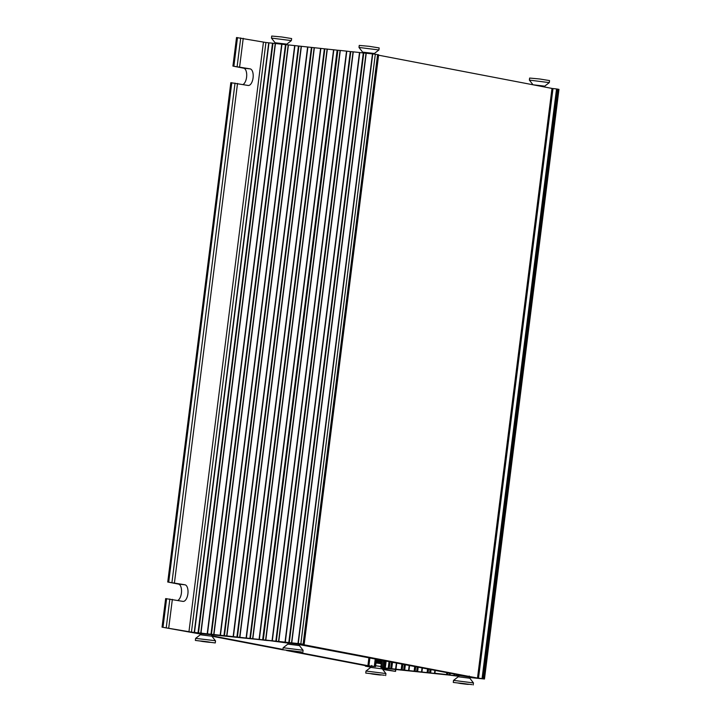 <?xml version="1.0" encoding="UTF-8"?>
<svg xmlns="http://www.w3.org/2000/svg" width="721" height="721" viewBox="0 0 721 721"><rect width="100%" height="100%" fill="white"/><g stroke="black" fill="none" stroke-linecap="round" stroke-linejoin="round"><path stroke-width="1.08" d="M458.718 676.28L434.511 673.234L447.57 674.649L447.804 672.765M262.426 639.924L265.959 640.41L261.993 639.906L263.886 640.023L263.3 639.878L337.879 50.281M337.96 50.263L340.087 50.434L265.598 640.059L272.313 640.78L346.801 51.155L340.087 50.434M346.801 51.155L350.316 51.588L275.828 641.203L276.305 641.257L350.794 51.633L350.316 51.588M350.794 51.633L353.056 51.822L278.567 641.447L285.282 642.168L359.77 52.543L353.056 51.822M359.77 52.543L363.285 52.975L288.797 642.591L289.274 642.645L363.763 53.021L363.285 52.975M363.763 53.021L366.025 53.21L291.536 642.835L298.251 643.556L372.739 53.931L366.025 53.21M372.739 53.931L375.317 54.246L300.828 643.871L298.251 643.556M300.828 643.871L304.073 644.403L378.651 54.805L375.317 54.246M378.606 55.202L551.989 88.422L477.5 678.046L478.501 678.182L552.989 88.566L551.989 88.422M552.989 88.566L556.549 88.944L482.061 678.569L484.476 679.011L469.398 677.47M484.476 679.011L558.964 89.386L556.549 88.944M243.049 84.492A8.364 4.011 96.1 0 0 246.708 75.723A8.364 4.011 96.1 0 0 243.68 68.18L232.919 66.098L236.524 37.537L265.932 42.503L337.14 50.173L262.651 639.797L264.111 640.041M291.536 642.835L289.274 642.645M288.797 642.591L285.282 642.168M278.567 641.447L276.305 641.257M275.828 641.203L272.313 640.78M265.598 640.059L263.471 639.878M482.061 678.569L478.501 678.182M477.5 678.046L299.918 643.997M304.073 644.403L299.918 644.015M264.084 640.068L262.534 639.933M266.238 640.437L269.924 640.69L266.238 640.437M201.159 633.696L269.924 640.69L288.634 643.177M288.697 643.06L298.873 644.34M298.918 644.511L465.171 676.1L459.475 675.514L459.538 675.018M469.254 676.992L459.475 675.514M458.655 674.847L459.061 675.73M458.547 675.667L457.078 675.496L457.195 674.568M455.257 675.568L457.078 675.496M455.248 675.622L450.057 675.072L450.292 673.243M449.3 673.053L449.066 674.928L450.057 675.072M449.066 674.928L447.57 674.649M435.799 673.486L447.245 674.856M447.227 674.883L381.833 668.052M232.919 66.098L250.16 68.874A8.364 4.011 -83.9 0 1 253.089 77.751A8.364 4.011 -83.9 0 1 248.222 85.475A8.364 4.011 -83.9 0 1 248.069 85.457L230.819 82.681L167.741 582.018L184.991 584.794A8.364 4.011 -83.9 0 1 187.911 593.671A8.364 4.011 -83.9 0 1 183.053 601.395A8.364 4.011 -83.9 0 1 182.891 601.377L165.65 598.601L162.036 627.162L200.916 634.11M177.871 600.413A8.364 4.011 96.1 0 0 181.53 591.644A8.364 4.011 96.1 0 0 178.502 584.1L167.741 582.018M382.752 669.467L395.559 671.395L382.247 668.827M286.579 650.522L370.504 666.601L365.358 666.123L370.918 667.204M262.651 639.797L191.444 632.128L162.036 627.162M435.799 673.54L381.715 667.628M371.54 666.339L375.38 666.565L367.908 665.69L294.042 651.541M282.839 649.396L211.595 635.742M211.893 636.21L282.956 649.828M337.14 50.173L337.788 50.263L263.3 639.878M381.625 663.005L376.056 662.653M376.101 662.302L381.652 662.734M376.02 662.96L381.274 663.699M376.317 660.508L381.878 660.95M376.308 660.58L381.869 661.022M376.11 662.22L381.418 662.572M379.814 662.148L376.209 661.472M376.344 660.382L381.652 660.724M381.67 660.607L376.443 659.625M380.553 663.086L376.038 662.779M378.119 659.418L376.479 659.327M377.317 660.58L381.562 661.418M381.553 661.472L376.245 661.175M376.146 661.932L381.463 662.229M381.472 662.175L376.434 661.184M376.38 660.085L381.697 660.382M381.697 660.328L376.668 659.336M372.874 674.126C380.751 675.144 382.635 675.271 378.525 674.514C370.657 673.504 368.773 673.378 372.874 674.126L370.297 673.639M381.103 675.009L378.525 674.514M370.684 667.403L366.007 671.026L385.915 673.549L382.283 668.872L370.684 667.403L371.802 665.438M384.455 675.262L365.745 673.072L384.455 675.262M460.413 683.49C468.29 684.508 470.173 684.635 466.063 683.878C458.195 682.868 456.312 682.742 460.413 683.49L457.835 683.003M468.641 684.373L466.063 683.878M458.223 676.767L453.545 680.39L473.454 682.913L469.822 678.236L458.223 676.767L459.34 674.802M472.003 684.626L453.284 682.436L472.003 684.626M290.031 650.847C297.908 651.856 299.792 651.982 295.682 651.234C287.814 650.225 285.931 650.09 290.031 650.847L287.454 650.36M298.26 651.721L295.682 651.234M287.841 644.123L283.164 647.746L303.072 650.27L299.44 645.583L287.841 644.123L288.959 642.15M301.612 651.973L282.902 649.783L301.612 651.973M202.493 641.483C210.37 642.492 212.253 642.618 208.144 641.87C200.276 640.861 198.392 640.726 202.493 641.483L199.915 640.996M210.721 642.357L208.144 641.87M211.307 634.038L211.902 636.219L200.303 634.759L195.625 638.382L214.335 640.581L215.534 640.897L215.282 642.943L195.364 640.419L215.282 642.943M374.226 53.597L378.913 49.965L358.995 47.451L362.627 52.128L373.532 53.399L374.226 53.597L373.757 54.057M378.913 49.965L379.165 47.928L369.251 46.324L359.247 45.414L358.995 47.451M286.688 44.233L291.374 40.601L271.457 38.087L275.089 42.764L285.994 44.035L286.688 44.233L286.192 44.72M291.374 40.601L291.626 38.564L281.713 36.969L271.709 36.05L271.457 38.087M544.607 86.241L549.294 82.618L529.376 80.094L533.008 84.781L543.913 86.051L544.607 86.241L543.995 86.89M549.294 82.618L549.546 80.581L539.632 78.977L529.629 78.057L529.376 80.094M461.954 71.172L458.331 70.478M372.478 53.904L297.989 643.52M291.753 642.853L366.241 53.237M359.509 52.516L285.02 642.132M278.784 641.465L353.272 51.849M346.54 51.128L272.051 640.753M265.815 640.086L340.303 50.461M303.108 644.223L377.597 54.598M558.514 89.269L484.034 678.885M483.061 678.704L557.549 89.08M434.898 673.261L435.259 670.368M446.813 672.576L446.569 674.505M454.347 675.343L454.509 674.054M243.68 68.18L250.16 68.874M178.502 584.1L184.991 584.794M395.559 669.53L395.333 671.332M166.614 598.664L163 627.225M231.783 82.744L168.705 582.081M237.488 37.6L233.883 66.161M169.85 599.016L166.245 627.576M235.028 83.095L171.949 582.433M240.733 37.952L237.128 66.512M237.524 83.438L174.446 582.775M172.355 599.358L168.741 627.919M263.435 42.16L188.947 631.785M243.229 38.294L239.624 66.855M265.932 42.503L191.444 632.128M268.726 42.8L194.237 632.425M194.499 632.452L268.987 42.836M272.502 43.26L198.014 632.885M198.491 632.939L272.98 43.314M275.458 43.521L200.97 633.146M275.242 43.503L200.753 633.128M281.695 44.188L207.206 633.813M207.468 633.84L281.956 44.224M285.471 44.648L210.983 634.273M211.46 634.327L285.949 44.702M288.427 44.909L213.939 634.534M288.211 44.891L213.722 634.516M294.664 45.576L220.175 635.201M333.571 49.74L259.082 639.365M259.344 639.392L333.832 49.767M327.334 49.073L252.846 638.698M327.118 49.055L252.629 638.671M250.367 638.482L324.856 48.866M324.378 48.812L249.89 638.436M246.375 638.004L320.863 48.379M320.602 48.352L246.113 637.977M314.365 47.685L239.877 637.31M314.149 47.667L239.66 637.283M237.398 637.094L311.887 47.478M311.409 47.424L236.921 637.049M233.406 636.616L307.894 46.991M307.633 46.964L233.144 636.589M301.396 46.297L226.908 635.922M301.18 46.279L226.691 635.895M224.429 635.715L298.918 46.09M298.44 46.036L223.952 635.661M220.437 635.228L294.925 45.612M430.608 672.99L431.041 669.557M430.049 669.367L429.608 672.846M428.112 672.567L428.553 669.079M427.562 668.89L427.12 672.432M422.434 667.907L421.929 671.873M417.639 671.602L418.207 667.096M417.216 666.907L416.639 671.467M415.143 671.179L415.72 666.619M414.728 666.429L414.151 671.044M409.6 665.447L408.96 670.485M404.67 670.215L405.373 664.636M376.488 659.102L375.542 666.61L376.506 659.111M375.38 666.565L376.326 659.075M375.253 658.868L374.307 666.411M381.067 667.376L381.977 660.157M383.365 667.637L384.248 660.589M383.13 660.373L382.229 667.493M385.185 660.769L384.293 667.817M368.918 657.651L367.908 665.69M368.909 665.825L369.909 657.84M386.177 660.959L385.293 667.952M389.061 661.518L388.213 668.268M389.214 668.403L390.052 661.707M391.548 661.986L390.701 668.691M391.701 668.827L392.539 662.175M395.991 669.097L396.766 662.987M401.894 663.969L401.182 669.656M402.183 669.791L402.886 664.158M404.382 664.447L403.67 670.079M375.668 665.753L380.922 666.492M434.511 673.234L434.88 670.296M456.546 675.451L456.672 674.468M459.16 674.946L459.088 675.487M304.163 644.43L378.651 54.805M454.131 673.982L453.969 675.316M395.784 669.557L395.559 671.395M365.412 665.627L365.358 666.123M422.046 667.835L421.542 671.846M409.213 665.375L408.573 670.458M380.814 667.367L381.733 660.112M396.379 662.914L395.604 669.07M382.283 668.872L381.688 666.682M385.663 675.586L385.915 673.549M365.745 673.072L365.998 671.035M469.822 678.236L469.227 676.046M473.201 684.95L473.454 682.913M453.284 682.436L453.536 680.399M299.44 645.583L298.845 643.402M302.82 652.298L303.072 650.27M282.902 649.783L283.155 647.746M200.303 634.759L201.42 632.786M211.902 636.219L215.534 640.897M195.364 640.419L195.616 638.382M362.627 52.128L363.069 52.948M275.089 42.764L275.512 43.53"/></g></svg>
